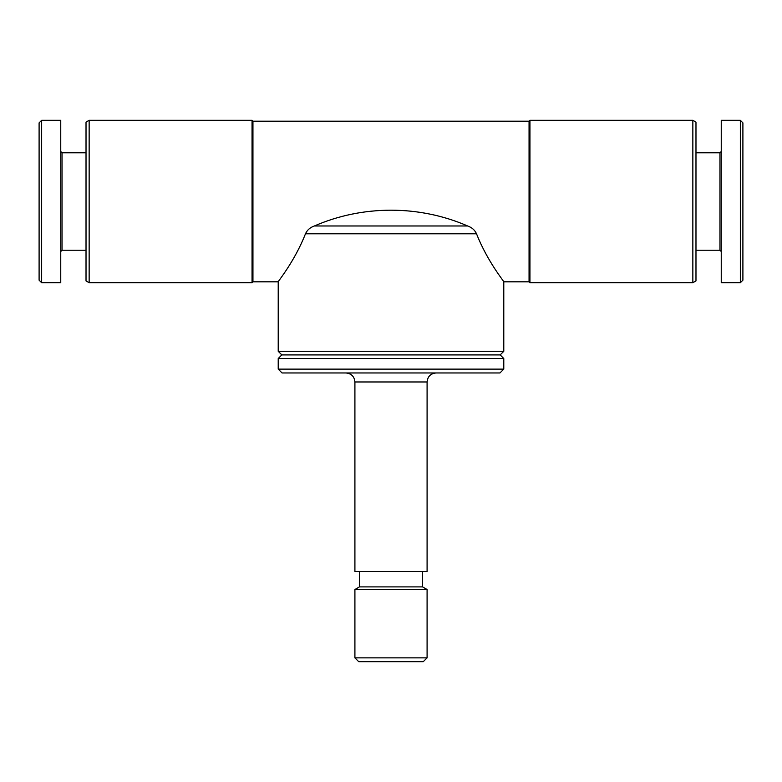 <?xml version="1.0" encoding="UTF-8"?>
<svg xmlns="http://www.w3.org/2000/svg" width="782" height="782" viewBox="0 0 782 782"><rect width="100%" height="100%" fill="white"/><g stroke="black" fill="none" stroke-linecap="round" stroke-linejoin="round"><path stroke-width="1.17" d="M467.636 225.978C419.338 204.952 362.731 204.913 314.364 225.978C310.122 227.464 307.16 230.064 305.479 233.798C294.57 261.589 277.796 281.569 278.216 281.823C277.678 281.745 294.56 261.589 305.479 233.798L476.521 233.798C487.43 261.589 504.204 281.569 503.784 281.823C504.322 281.745 487.44 261.589 476.521 233.798C474.84 230.064 471.878 227.464 467.636 225.978L314.364 225.978M252.948 281.823L252.948 121.21L529.052 121.21L529.052 281.823L503.784 281.823L503.784 351.294L278.216 351.294L278.216 281.823L252.948 281.823L252.048 282.722L252.048 120.311L89.148 120.311L89.148 282.722L252.048 282.722M529.952 120.311L529.952 282.722L692.852 282.722L692.852 120.311L529.952 120.311L529.052 121.21M692.852 120.311L695.98 122.109L695.98 280.914L692.852 282.722M695.98 152.793L719.968 152.793L719.968 250.24L721.248 251.521M719.968 152.793L721.248 151.513M721.248 120.311L721.248 282.722L740.349 282.722L740.349 120.311L721.248 120.311M740.349 120.311L742.9 122.862L742.9 280.171L740.349 282.722M503.784 351.294L500.177 354.911L281.823 354.911L278.216 351.294M503.784 358.518L278.216 358.518L278.216 369.124L503.784 369.124L503.784 358.518L500.177 354.911M503.784 369.124L499.962 372.955L282.038 372.955L278.216 369.124M427.089 381.978L354.911 381.978L354.911 571.466L427.089 571.466L427.089 381.978C427.627 376.494 430.638 373.493 436.112 372.955M422.583 571.466L422.583 586.901L359.417 586.901L354.911 589.511L354.911 657.867L427.089 657.867L427.089 589.511L354.911 589.511M422.583 586.901L427.089 589.511M427.089 657.867L423.267 661.689L358.733 661.689L354.911 657.867M41.651 120.311L39.1 122.862L39.1 280.171L41.651 282.722L60.752 282.722L60.752 120.311L41.651 120.311L41.651 282.722M60.752 151.513L62.032 152.793L62.032 250.24L60.752 251.521M62.032 152.793L86.02 152.793M89.148 120.311L86.02 122.109L86.02 280.914L89.148 282.722M252.948 121.21L252.048 120.311M529.052 281.823L529.952 282.722M695.98 250.24L719.968 250.24M281.823 354.911L278.216 358.518M354.911 381.978C354.373 376.494 351.362 373.493 345.888 372.955M359.417 571.466L359.417 586.901M62.032 250.24L86.02 250.24"/></g></svg>
